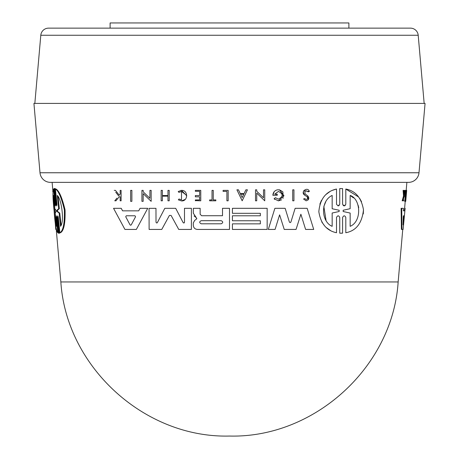 <?xml version="1.0" encoding="UTF-8"?>
<svg xmlns="http://www.w3.org/2000/svg" width="459" height="459" viewBox="0 0 459 459"><rect width="100%" height="100%" fill="white"/><g stroke="black" fill="none" stroke-linecap="round" stroke-linejoin="round"><path stroke-width="0.69" d="M50.484 182.366A10.523 10.523 0 0 1 40.002 172.762L418.998 172.762A10.523 10.523 0 0 1 408.516 182.366L50.484 182.366L52.125 182.366L52.951 191.805M40.799 35.251L418.201 35.251A7.786 7.786 0 0 0 410.444 28.142L48.556 28.142A7.786 7.786 0 0 0 40.799 35.251L34.838 103.413M404.735 201.352L405.739 190.365L406.691 190.365L405.733 201.352L404.735 201.352M404.138 192.625L404.356 190.365L405.09 190.365L404.31 196.779M403.92 200.812L403.346 200.812L403.507 199.16M402.772 200.812L402.176 200.812L403.53 195.924L403.088 190.365L403.685 190.365L404.109 195.924L402.772 200.812L404.127 196.779M405.113 208.317L403.122 229.431L401.413 229.431L401.109 208.317L403.392 208.317L403.381 210.842L404.339 210.842L404.591 208.317L405.113 208.317L404.867 210.842L404.339 210.842M401.981 229.431L401.711 208.317L402.818 208.317M339.195 205.512L338.122 205.919L339.74 204.295L339.74 188.586L340.32 188.557M343.154 205.534L344.198 205.913L345.243 205.529M339.74 204.295L339.74 188.586L342.592 188.586L342.592 204.307L344.198 205.913L345.805 204.307L345.805 189.028L358.709 197.054M359.753 198.495L361.543 201.736M363.482 209.97L363.287 213.946M345.805 204.307L345.805 189.028C355.518 190.852 361.405 197.795 363.476 209.849C362.025 223.2 356.138 230.831 345.805 232.73L345.805 217.457C344.801 215.305 343.728 215.305 342.592 217.457L342.592 226.006M342.592 217.457L342.592 233.172L340.555 233.212M342.592 233.172L339.74 233.178L339.74 217.457C338.719 215.305 337.64 215.311 336.504 217.463L336.504 224.812M330.342 230.424L326.395 227.647M324.702 225.983L321.713 221.875M319.86 204.146L321.455 200.359M325.965 194.501L329.935 191.564M332.253 190.393L336.504 189.028L336.504 204.295L338.122 205.919M292.716 200.812L292.716 189.825L293.944 189.825L293.944 200.812L292.716 200.812L292.716 189.825L293.944 189.825M293.944 198.615L293.944 200.812M305.562 195.741L304.61 195.104L303.244 192.034M303.703 190.783L309.355 191.472L308.23 191.851C305.338 189.94 304.34 190.686 305.241 194.094L307.702 195.804L308.196 199.877M306.13 200.812L303.548 199.005L304.696 198.546L306.13 199.516L304.696 198.546L303.548 199.005L306.13 200.812C309.016 199.912 309.538 198.242 307.702 195.804M238.456 189.825L240.246 193.578L244.085 193.578L245.881 189.825L247.418 189.825L242.168 200.801L236.919 189.825L238.456 189.825L238.921 190.801M259.134 195.402L256.736 193.084L256.736 200.812L255.508 200.812L255.508 189.825L256.736 189.825L256.736 191.254L263.5 197.783L263.5 189.825L264.74 189.825L264.74 195.144M256.736 191.254L263.5 197.783L263.5 189.825L264.74 189.825L264.74 200.812L261.498 197.686M277.385 189.825L279.479 189.825L277.385 189.825C274.602 190.542 273.099 192.361 272.87 195.293L274.155 191.736M281.665 199.82L278.429 200.853L283.978 195.758L279.479 189.825L282.669 191.684M282.916 191.994L283.037 198.42M274.66 199.384L274.086 198.764L275.417 197.703L278.429 199.154C283.392 196.527 283.392 193.95 278.429 191.426L274.729 194.191L277.236 194.409M272.87 195.293L277.236 195.293L277.236 194.191L274.729 194.191L278.429 191.426M232.415 215.787L260.339 215.787L260.339 213.309L232.415 213.309L232.415 208.317L267.161 208.317L267.161 229.431L232.415 229.431L232.415 223.854L260.339 223.854L260.339 220.756L232.415 220.756L232.415 215.787L260.339 215.787M267.161 225.208L267.161 229.431M276.496 224.864L275.073 229.431L268.314 229.431L274.878 208.317L285.154 208.317L289.405 222.093L290.145 222.638L290.886 222.093L295.137 208.317L307.157 208.317L313.721 229.431L305.608 229.431L300.88 214.221L299.566 218.358M297.558 224.698L296.055 229.431L284.236 229.431L279.611 214.846L278.338 218.937M157.265 222.77L156.72 223.034L156.014 222.328L155.968 208.323L156.014 222.328M157.345 222.655L164.798 208.323L175.699 208.323L183.158 222.655L183.784 223.034L184.484 222.328L184.168 222.919M290.886 222.093L290.145 222.638L289.405 222.093L285.154 208.317L274.878 208.317M278.429 200.853L274.086 198.764L275.417 197.703M309.355 191.472C307.742 186.211 300.025 191.833 304.61 195.104L306.985 196.687C308.046 198.053 307.76 198.994 306.13 199.516M178.89 192.361L181.506 191.443L178.89 192.361L178.218 191.518L181.506 190.365L186.779 195.844M185.534 194.473L181.506 191.443L181.506 199.837L178.993 198.999L178.344 199.86L181.506 200.916L178.344 199.86M185.184 199.418L181.506 200.916C188.219 201.386 188.351 190.003 181.506 190.365L180.794 190.41M52.733 189.32L52.923 191.472M57.736 232.73L56.268 217.457L56.841 217.463L58.31 232.73L57.736 232.73C56.159 230.573 54.948 223.292 54.11 210.882C52.796 198.632 52.613 191.346 53.554 189.028L55.011 204.295L55.579 204.295L54.85 196.676M54.11 189.028L53.554 189.028M58.086 216.355L58.086 217.451L57.495 217.457L57.725 215.845L58.31 217.451L59.865 232.73L60.479 232.73C63.887 230.843 65.413 223.212 65.052 209.843C62.16 197.783 59.154 190.846 56.038 189.028L55.441 189.028C58.517 190.852 61.489 197.795 64.352 209.849C64.725 223.2 63.227 230.831 59.865 232.73M58.086 217.451L59.659 233.172L58.999 233.178M418.998 172.762L425.068 103.413L33.932 103.413L40.002 172.762M131.222 224.893L130.643 225.237L131.222 224.893L135.566 216.74L134.986 215.776L135.566 216.74M403.295 216.74L403.467 215.776L404.276 215.776L403.059 224.893L403.295 216.74M57.042 211.513L56.916 210.251L58.689 208.69L57.312 195.436C61.466 198.896 64.644 221.49 60.536 226.327L59.148 213.068L57.042 211.513L57.639 211.513L57.513 210.251L59.314 208.69L58.689 208.69M56.457 226.327C55.579 223.281 54.839 218.128 54.242 210.882C53.56 203.807 53.336 198.661 53.565 195.436L54.805 208.747L56.055 210.262L56.176 211.501L55.206 213.016L56.457 226.327M54.053 200.681L56.038 221.898M348.892 28.142L348.892 22.95L110.108 22.95L110.108 28.142M196.05 219.402L194.857 220.268M193.319 208.317L200.147 208.317L193.319 208.317L193.319 213.217L196.251 217.641L196.572 219.023L196.859 218.599M196.251 217.641L194.059 215.948M193.319 213.217L193.319 211.26M200.147 214.244L200.147 208.317L200.147 214.244L201.627 215.73L222.506 215.73L222.506 208.317L229.5 208.317L229.5 229.431L197.416 229.431C194.932 229.202 193.56 227.83 193.302 225.323L193.302 222.919L194.714 220.372M184.484 211.123L184.484 208.317L191.403 208.317L191.403 229.431L178.735 229.431L171.092 215.437L169.411 215.437L161.769 229.431L149.123 229.431L149.049 208.346L155.968 208.323L149.049 208.346L149.077 215.151M122.174 210.084L122.576 210.842L138.71 210.842L139.243 209.838M143.856 208.317L147.741 208.317L136.357 229.431L124.928 229.431L113.545 208.317L121.233 208.317L122.576 210.842L138.71 210.842L140.052 208.317L147.741 208.317M147.93 196.4L149.921 198.322L149.921 190.365L151.16 190.365L151.16 201.352L149.542 199.785M149.921 191.954L149.921 190.365L150.781 190.365M146.398 196.75L143.162 193.623L143.162 201.352L141.929 201.352L141.929 190.365L143.162 190.365L143.162 191.793L149.921 198.322M141.929 192.562L141.929 190.365L143.162 190.365M162.383 196.159L162.383 200.812L161.143 200.812L161.143 190.365L162.383 190.365L162.383 195.54L167.971 195.54L167.971 190.365L169.21 190.365L169.21 200.812L167.971 200.812L167.971 196.159L162.383 196.159L162.383 200.812M161.143 192.453L161.143 190.365L162.383 190.365L162.383 195.54L167.971 195.54M195.356 195.534L199.636 195.534L195.356 195.534L195.356 196.561M199.636 195.534L199.636 191.288L195.356 191.288L195.356 190.365L200.767 190.365L200.767 200.812L195.356 200.635M195.356 199.929L199.636 199.929L195.356 199.929L195.356 200.812M199.636 199.309L199.636 197.812M115.444 190.365L119.265 195.195L115.444 190.365L114.234 190.365L115.444 190.365M119.891 194.415L119.265 195.195M120.172 191.105L120.172 190.365L121.101 190.365L121.101 200.812L120.172 200.812L120.172 196.779L119.179 196.779L115.955 200.812L119.179 196.779M116.896 198.162L114.773 200.812L115.955 200.812M115.731 192.241L118.68 195.924M212.024 190.365L213.263 190.365L213.263 199.929L215.833 199.929L215.833 200.812L209.625 200.812L209.625 199.929L212.024 199.929L212.024 190.365L213.263 190.365L213.263 199.929L215.833 199.929M223.103 190.365L228.163 190.365L223.103 190.365L223.103 191.191M130.649 192.562L130.649 190.365L131.882 190.365L131.882 201.352L130.649 201.352L130.649 190.365L131.526 190.365M55.229 188.586L54.064 188.586L55.229 188.586L56.784 204.307L56.193 204.307L56.732 205.913L56.979 204.307L55.441 189.028M164.798 208.323L175.699 208.323M169.411 215.437L171.092 215.437M184.484 222.328L184.484 208.317L191.403 208.317L191.403 229.431M183.784 223.034L183.158 222.655M295.137 208.317L307.157 208.317M279.611 214.846L275.073 229.431M300.88 214.221L296.055 229.431M222.506 208.317L229.5 208.317M201.627 215.73L222.506 215.73M232.415 223.854L260.339 223.854M232.415 208.317L267.161 208.317M113.545 208.317L121.233 208.317M151.16 190.365L151.16 201.352L143.162 193.623L143.162 201.352M255.508 200.812L255.508 189.825L256.736 189.825M264.74 200.812L256.736 193.084M240.246 193.578L244.085 193.578M169.21 190.365L169.21 200.812M195.356 196.813L199.636 196.813L199.636 199.929M195.356 190.365L200.767 190.365L200.767 200.812M120.172 194.065L120.172 190.365L121.101 190.365L121.101 200.812M209.625 199.929L212.024 199.929M223.103 191.397L226.901 191.397L226.901 200.812L228.163 200.812L228.163 190.365M131.882 190.365L131.882 201.352M336.504 217.463L336.504 232.73C326.63 230.67 320.743 223.665 318.833 211.708C319.969 199.045 325.861 191.483 336.504 189.028M339.74 233.178L339.74 217.457M345.805 232.73L345.805 217.457M403.381 210.842L404.867 210.842M404.23 194.065L404.574 194.065L404.293 195.195L403.685 190.365M403.53 195.924L404.109 195.924M404.574 194.065L404.93 190.365M405.28 201.352L406.284 190.365L405.377 201.352M55.189 222.133L55.751 229.431L56.245 229.431M52.946 191.851L52.676 191.472M55.441 205.919L54.064 188.586M55.591 204.295C55.579 206.447 55.39 206.447 55.011 204.295M56.268 217.457L56.4 215.839L56.876 217.457L58.413 233.178L59.068 233.172L58.413 233.178M59.659 233.172L59.068 233.172L57.495 217.457M54.638 188.586L56.193 204.307M201.208 223.797C199.212 222.753 199.212 221.714 201.208 220.693L221.215 220.693C223.217 221.726 223.217 222.764 221.215 223.797L201.208 223.797L221.215 223.797M125.72 216.74L130.063 224.893L130.643 225.237L130.063 224.893L125.72 216.74L126.3 215.776L134.986 215.776M242.168 197.588L240.55 194.214L243.781 194.214L242.168 197.588L240.55 194.214M343.171 210.251L350.154 208.69L350.154 195.436C360.894 198.896 362.065 221.49 350.154 226.327L350.154 213.068L343.171 211.513L343.171 210.251L350.154 208.69M332.167 226.327C321.225 221.892 320.152 200.973 332.167 195.436L332.167 208.747L339.155 210.262L339.155 211.501L332.167 213.016L332.167 226.327M350.154 213.068L343.171 211.513M350.154 220.154L350.154 226.327M358.731 207.629L358.118 205.236M353.407 197.863L350.154 195.436M339.155 210.262L332.167 208.747L332.167 205.345M332.167 198.099L332.167 195.436M325.724 201.868L323.882 206.315M323.847 206.447L326.033 220.395M332.167 215.678L332.167 213.016L339.155 211.501M403.197 220.659L403.467 215.776M58.063 196.727L59.314 208.69M59.148 213.068L59.773 213.068L57.639 211.513M59.773 213.068L61.036 225.111M398.154 281.946L60.846 281.946C66.285 366.839 144.447 438.265 229.5 436.05L230.079 436.05L229.5 436.05C314.553 438.265 392.715 366.839 398.154 281.946L402.755 229.431M403.685 216.74L404.224 216.74M56.916 210.251L57.513 210.251M404.603 208.317L405.211 201.352M406.175 190.365L406.875 182.366M418.201 35.251L424.162 103.413M228.921 436.05L229.5 436.05L228.921 436.05M60.846 281.946L56.187 228.789M54.919 188.54L54.334 188.54M59.32 233.218L58.729 233.218"/></g></svg>
